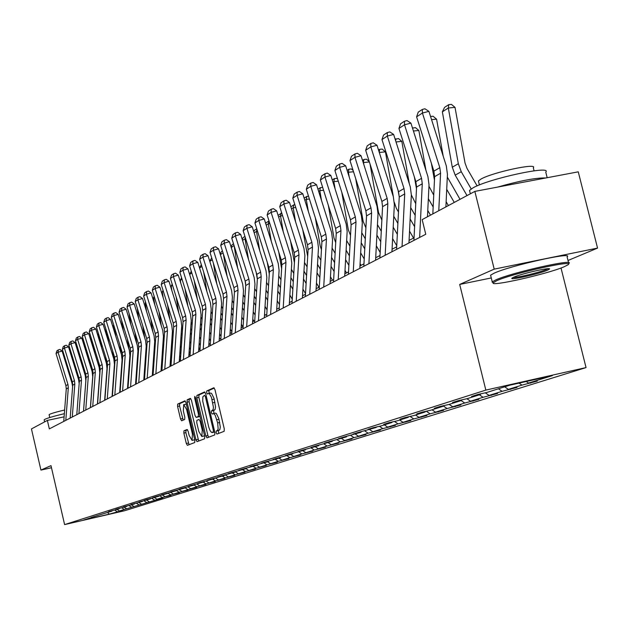 <?xml version="1.0" encoding="UTF-8"?>
<svg xmlns="http://www.w3.org/2000/svg" width="629" height="629" viewBox="0 0 629 629"><rect width="100%" height="100%" fill="white"/><g stroke="black" fill="none" stroke-linecap="round" stroke-linejoin="round"><path stroke-width="0.94" d="M216.124 432.736L216.934 434.073L224.121 431.329L224.286 428.892L214.969 389.658L213.813 387.771L206.729 390.971L206.627 392.685L207.421 393.99L208.679 393.51L209.504 393.919L211.462 397.371L213.435 407.309L213.145 409.542L211.478 410.989L211.368 412.695L212.177 414.016L213.687 413.63L215.134 415.109L217.658 422.924L218.129 428.664L217.587 430.33L216.234 431.046L216.124 432.736M213.357 413.575L215.519 413.119L216.352 413.528L218.79 418.466L220.307 426.973L219.859 429.568L218.326 430.582L218.688 433.405M214.3 388.046L208.82 390.523L209.205 393.377M208.647 393.51L210.778 393.062L211.596 393.463L214.017 398.346L215.535 406.853L215.094 409.471L213.569 410.54L213.986 413.426M183.975 430.779L183.857 433.082L186.318 443.5L187.395 445.332L194.707 442.549L194.833 440.221L185.956 402.654L184.879 400.838L177.677 404.093L177.567 406.42L180.531 418.969L181.6 420.785L184.69 419.48L184.808 417.145L183.33 410.879L183.715 404.581L186.609 409.448L192.443 434.136L192.057 440.379L189.132 435.449L188.165 431.352L187.08 429.521L183.975 430.779L185.987 430.33L185.87 432.642L189.038 444.703M50.988 465.625L40.932 470.083L31.45 428.931L47.372 420.4L49.329 428.884L425.762 234.279L422.153 219.623L474.848 191.397L494.205 269.133L459.689 284.434L485.84 390.098L64.606 524.602L50.988 465.625M205.84 435.983L206.972 437.87L214.733 434.914L214.89 432.5L205.714 393.801L204.574 391.946L196.932 395.389L196.798 397.795L205.84 435.983L207.9 435.527L208.655 437.234M204.567 438.783L197.058 441.652L195.933 439.797L187.041 402.175L187.167 399.808L190.304 398.385L191.428 400.209L195.061 415.557L196.169 417.404L198.316 416.5L198.45 414.126L194.652 398.063L194.762 396.372L195.533 397.662L204.708 436.416L204.567 438.783M40.932 470.083L51.484 467.748M568.018 260.492L597.55 248.093L494.205 269.133M597.55 248.093L578.263 171.835L474.848 191.397M91.205 517.486L111.962 511.094L108.518 511.684L119.282 508.775L115.83 509.364L126.791 506.4L123.331 506.982L134.504 503.955L131.036 504.544L142.413 501.455L138.938 502.028L150.535 498.883L144.434 500.291L147.06 499.457L158.885 496.242L152.705 497.665L155.41 496.808L167.463 493.529L161.213 494.968L163.988 494.087L176.285 490.738L169.956 492.192L172.81 491.288L185.358 487.868L178.943 489.338L181.883 488.403L194.691 484.912L188.197 486.398L191.224 485.439L204.299 481.869L197.718 483.379L200.832 482.388L214.198 478.74L207.531 480.265L210.739 479.251L224.396 475.508L217.634 477.057L220.944 476.011L234.9 472.182L228.052 473.755L231.456 472.67L245.735 468.754L238.792 470.343L242.307 469.226L256.915 465.216L249.878 466.828L253.503 465.68L268.457 461.568L261.318 463.196L265.068 462.008L280.377 457.794L273.135 459.445L277.004 458.219L292.689 453.894L285.346 455.569L289.348 454.303L305.419 449.869L297.965 451.567L302.109 450.254L318.589 445.702L311.025 447.423L315.31 446.063L332.222 441.385L324.548 443.131L328.975 441.723L346.343 436.919L338.544 438.688L343.135 437.234L360.975 432.288L353.05 434.089L357.815 432.579L376.142 427.484L368.099 429.308L373.044 427.744L381.127 425.912L391.891 422.507L383.714 424.355L388.84 422.727L397.056 420.872L408.237 417.334L399.926 419.213L405.257 417.522L413.607 415.627L425.22 411.956L416.775 413.866L422.318 412.105L430.81 410.187L442.887 406.365L434.301 408.307L440.064 406.476L448.705 404.526L461.277 400.547L452.542 402.513L458.549 400.61L467.331 398.629L480.422 394.485L471.538 396.49L477.796 394.501L486.736 392.488L509.757 385.2L552.364 375.623L528.502 383.085L537.276 381.111L521.96 385.129L508.389 389.375L517.014 387.433L502.107 391.332L489.071 395.413L497.555 393.495L483.041 397.3L470.516 401.216L478.866 399.329L464.721 403.024L452.668 406.79L460.884 404.934L447.093 408.536L435.496 412.16L443.579 410.328L430.126 413.835L418.953 417.334L426.918 415.525L413.788 418.945L403.016 422.311L410.855 420.534L398.031 423.875L387.645 427.115L395.366 425.361L382.833 428.624L372.816 431.753L380.419 430.024L368.169 433.208L358.491 436.227L365.984 434.529L354.009 437.635L344.653 440.559L352.036 438.877L340.32 441.912L331.279 444.734L338.551 443.075L327.088 446.047L318.337 448.784L325.507 447.148L314.28 450.049L305.82 452.699L312.888 451.079L301.889 453.926L293.696 456.489L300.662 454.893L289.883 457.676L281.941 460.161L288.821 458.588L278.254 461.316L270.556 463.722L277.342 462.166L266.979 464.839L259.518 467.174L266.209 465.641L256.05 468.259L248.801 470.523L255.413 469.006L245.436 471.577L238.407 473.771L244.925 472.277L235.136 474.793L228.303 476.931L234.743 475.453L225.135 477.922L218.499 479.998L224.852 478.535L215.409 480.957L208.962 482.978L215.244 481.531L205.966 483.913L199.692 485.871L205.895 484.448L196.775 486.783L190.673 488.694L196.806 487.278L181.907 491.43L187.961 490.038L179.139 492.295L173.368 494.103L179.344 492.727L170.679 494.944L165.05 496.706L170.962 495.337L162.431 497.523L156.951 499.237L162.793 497.885L119.416 510.968L122.671 510.402L109.336 514.121L83.571 520.073L91.079 517.698M485.84 390.098L586.047 367.588L124.778 510.685L64.606 524.602M117.104 509.466L119.416 510.968M121.916 507.941L124.243 509.459M124.212 507.218L126.555 508.735M129.134 505.645L131.5 507.186M131.5 504.906L133.867 506.447M136.509 503.279L138.946 504.867M138.97 502.547L141.368 504.104M144.072 500.849L146.573 502.477M146.636 500.118L149.057 501.698M151.833 498.357L154.404 500.031M154.498 497.633L156.951 499.237M159.797 495.794L162.431 497.523M162.565 495.078L165.05 496.706M167.967 493.167L170.679 494.944M170.852 492.452L173.368 494.103M176.419 490.51L179.139 492.295M179.359 489.763L181.907 491.43M185.272 487.892L187.843 489.582M188.071 486.98L190.673 488.694M194.172 485.077L196.775 486.783M197.011 484.11L199.692 485.871M203.324 482.176L205.966 483.913M206.202 481.161L208.962 482.978M212.736 479.196L215.409 480.957M215.653 478.119L218.499 479.998M222.422 476.137L225.135 477.922M225.379 474.997L228.303 476.931M232.392 472.977L235.136 474.793M235.38 471.774L238.407 473.771M242.652 469.729L245.436 471.577M245.845 468.566L248.801 470.523M253.228 466.388L256.05 468.259M256.679 465.295L259.518 467.174M264.117 462.936L266.979 464.839M267.687 461.812L270.556 463.722M275.353 459.382L278.254 461.316M279.032 458.219L281.941 460.161M286.942 455.718L289.883 457.676M290.732 454.515L293.696 456.489M298.901 451.929L301.889 453.926M302.816 450.694L305.82 452.699M311.253 448.021L314.28 450.049M280.605 457.401L280.377 457.794M315.294 446.747L318.337 448.784M324.006 443.988L327.088 446.047M292.925 453.485L292.689 453.894M328.189 442.667L331.279 444.734M337.191 439.813L340.32 441.912M305.663 449.444L305.419 449.869M341.516 438.444L344.653 440.559M350.817 435.488L354.009 437.635M318.848 445.261L318.589 445.702M355.306 434.081L358.491 436.227M364.867 430.975L368.169 433.208M332.482 440.929L332.222 441.385M369.577 429.568L372.816 431.753M379.405 426.297L382.833 428.624M346.61 436.447L346.343 436.919M384.35 424.889L387.645 427.115M394.469 421.454L398.031 423.875M361.25 431.793L360.975 432.288M399.667 420.038L403.016 422.311M410.077 416.429L413.788 418.945M376.433 426.973L376.142 427.484M415.549 415.014L418.953 417.334M426.273 411.209L430.126 413.835M392.189 421.973L391.891 422.507M432.037 409.801L435.496 412.16M443.17 405.854L447.093 408.536M408.543 416.775L408.237 417.334M449.145 404.384L452.668 406.79M461.151 400.587L464.721 403.024M425.542 411.374L425.22 411.956M466.891 398.731L470.516 401.216M479.416 394.808L483.041 397.3M443.225 405.76L442.887 406.365M485.289 392.811L489.071 395.413M498.42 388.793L502.107 391.332M461.623 399.918L461.277 400.547M504.67 386.811L508.389 389.375M519.043 383.116L521.96 385.129M480.784 393.825L480.422 394.485M526.214 381.504L528.502 383.085M561.013 268.001L586.047 367.588M64.103 416.83L47.372 420.4M414.055 237.801L409.07 240.396M396.695 246.827L392.064 249.241M380.01 255.5L375.71 257.741M363.971 263.842L359.969 265.925M348.521 271.87L344.818 273.804M333.645 279.606L330.209 281.391M319.312 287.06L316.128 288.719M305.482 294.246L302.533 295.779M292.139 301.189L289.411 302.604M279.252 307.888L276.729 309.193M266.798 314.358L264.471 315.569M254.753 320.617L252.622 321.733M243.108 326.679L241.143 327.693M231.834 332.537L230.033 333.472M220.913 338.213L219.277 339.062M210.338 343.709L208.844 344.488M200.077 349.04L198.725 349.748M190.139 354.213L188.912 354.85M180.484 359.23L179.383 359.804M171.119 364.105L170.137 364.608M162.023 368.83L161.15 369.286M153.185 373.422L152.415 373.823M144.591 377.887L143.923 378.233M136.241 382.235L135.667 382.534M128.112 386.458L127.632 386.709M120.21 390.57L119.809 390.774M114.855 510.174L117.167 511.668M109.336 514.121L107.551 512.486M530.554 382.621L530.695 383.163M510.567 388.879L510.693 389.398M491.359 394.894L491.485 395.389M472.906 400.673L473.024 401.145M455.152 406.232L455.262 406.688M438.059 411.578L438.169 412.019M421.603 416.728L421.705 417.153M405.729 421.697L405.831 422.098M390.42 426.486L390.515 426.879M459.689 284.434L491.28 277.955M205.054 392.221L199 394.949L198.858 397.355L207.9 435.527M213.294 432.178L213.396 430.495L205.353 396.577L204.559 395.271L202.86 396.781L202.727 401.145L208.797 427.272L210.047 430.55L211.493 432.398L214.733 431.864M214.206 432.139L212.335 432.548M190.791 398.652L189.203 399.368L189.077 401.734L198.701 441.023M198.159 416.964L199.936 416.241M198.827 431.502L201.823 436.487L202.247 430.15L200.156 421.312L199.031 419.457L196.885 420.345L196.751 422.712L198.827 431.502M203.804 436.054L204.464 435.37M187.481 429.733L185.987 430.33M194.007 439.946L194.628 439.333M186.341 404.266L183.81 404.565M185.327 401.113L179.69 403.661L179.572 405.988L183.188 420.109M477.12 185.901L466.993 168.352L465.043 163.037L455.019 107.37L448.32 107.999L458.329 163.729L461.261 171.709L471.2 188.928M442.36 111.828L444.585 107.347L448.76 104.65L448.32 107.999L442.36 111.828L452.29 167.204L455.199 175.137L467.017 195.595M448.76 104.65L451.433 104.398L455.019 107.37M432.831 213.907L434.623 176.663L433.884 171.135L416.595 116.852L422.413 113.031L422.318 109.438L424.913 108.778L428.915 111.364L446.315 165.938L447.431 174.272L445.898 206.902M428.915 111.364L422.413 113.031L439.82 167.676L440.567 173.234L438.783 210.715M416.595 116.852L418.246 112.127L422.318 109.438M564.064 266.814L567.845 264.895C576.997 259.069 513.209 273.19 496.894 280.628L493.246 282.751C489.173 287.17 547.489 274.024 564.064 266.814M493.207 282.83L492.248 281.871L495.833 279.881C512.077 272.436 576.078 258.134 568.781 263.543M547.419 270.234C538.864 274 508.004 280.825 512.14 278.034L513.838 277.145C521.716 273.591 551.877 266.782 549.447 269.102L547.419 270.234M513.146 277.452C516.33 278.018 539.761 272.404 546.373 269.495L547.961 268.709M469.816 191.688L469.509 190.438L472.937 187.898C488.686 178.699 552.577 164.908 545.768 172.134L547.175 177.716M497.523 187.104C520.175 180.704 536.27 177.661 545.815 177.976M478.661 181.907L478.425 180.979L480.941 179.092C492.373 172.37 538.078 162.534 533.321 167.794L534.076 170.813M490.801 276.037L490.589 275.188L494.158 273.159C510.371 265.587 574.363 251.317 567.099 256.868L568.561 262.655M44.187 419.928L44.714 419.378C47.647 417.994 54.188 416.091 64.355 413.67M49.117 414.778L49.502 414.369C51.822 413.277 56.869 411.822 64.638 410.014M460.027 199.338L447.305 177.024M443.193 156.134L436.573 119.164L431.557 119.644M446.724 189.36L454.272 202.42M446.142 201.712L448.375 205.573M431.345 163.163L434.458 179.996M430.55 116.483L433.074 116.247L436.573 119.164M433.735 195.132L428.954 186.231M425.959 170.404L418.851 130.486L413.426 131.013M428.349 198.662L433.161 206.988M427.775 210.495L430.48 215.165M414.417 177.134L416.484 188.708M412.498 128.096L415.439 127.616L418.851 130.486M412.852 127.868L412.718 128.788M413.929 240.396L416.571 187.065L415.855 181.647L398.935 128.442L404.518 124.778L404.455 121.24L407.01 120.579L410.918 123.127L427.932 176.607L429.025 184.777L427.468 216.777M410.918 123.127L404.518 124.778L421.548 178.322L422.271 183.778L419.645 237.44M398.935 128.442L400.547 123.819L404.455 121.24M396.569 249.375L399.234 197.058L398.534 191.743L381.976 139.575L387.338 136.053L387.299 132.57L389.815 131.925L393.628 134.425L410.289 186.86L411.342 194.872L408.944 242.975M393.628 134.425L387.338 136.053L404.007 188.551L404.714 193.897L402.057 246.537M381.976 139.575L383.541 135.054L387.299 132.57M415.745 203.71L411.342 194.911M409.361 183.951L401.821 141.376L396.018 141.95M410.706 207.633L415.171 215.346M410.139 218.978L414.605 226.699M398.11 190.406L399.242 196.814M395.177 139.3L398.487 138.553L401.821 141.376M395.94 138.805L395.641 140.762M379.885 258L382.566 206.658L381.889 201.445L365.677 150.276L370.827 146.887L370.811 143.459L373.28 142.822L377.015 145.283L393.329 196.704L394.359 204.567L391.938 251.765M377.015 145.283L370.827 146.887L387.149 198.379L387.841 203.623L385.16 255.272M365.677 150.276L367.202 145.849L370.811 143.459M413.544 238.069L409.534 231.134M398.471 212.012L396.317 208.293L394.359 202.475M393.369 196.838L385.435 151.848L379.295 152.462M393.754 216.29L397.89 223.437M393.196 227.179L397.331 234.326M378.532 150.064L379.672 149.317L382.18 149.073L385.435 151.848M379.672 149.317L379.216 152.218M363.837 266.295L366.542 215.896L365.874 210.778L349.991 160.568L354.953 157.313L354.953 153.94L357.39 153.303L361.038 155.725L377.015 206.178L378.021 213.891L375.576 260.225M361.038 155.725L354.953 157.313L370.945 207.829L371.613 212.972L368.909 263.669M349.991 160.568L351.477 156.228L354.953 153.94M396.75 245.758L392.606 238.603M381.866 220.048L378.54 212.523L370.033 164.027M369.38 161.96L363.499 162.557L363.877 164.688M377.455 224.647L381.284 231.26M376.897 235.112L380.734 241.733M362.516 160.411L364.018 159.444L366.479 159.2L369.254 161.582M364.018 159.444L363.248 162.714M348.395 274.275L351.108 224.789L350.463 219.765L334.895 170.483L339.668 167.345L339.691 164.02L342.09 163.391L345.659 165.773L361.313 215.299L362.296 222.87L359.835 268.363M345.659 165.773L339.668 167.345L355.338 216.919L355.99 221.974L353.278 271.752M334.895 170.483L336.35 166.229L339.691 164.02M380.175 252.465L376.339 245.845M365.897 227.832L363.145 221.329L355.676 178.526M353.522 171.741L348.403 172.267L349.26 177.174M361.761 232.722L365.307 238.847M375.757 256.876L376.126 257.52M361.219 242.778L364.765 248.903M347.114 170.373L348.93 169.201L351.352 168.949L353.128 170.483M348.93 169.201L348.403 172.267L347.829 172.637M333.519 281.965L336.24 233.351L335.611 228.421L320.35 180.028L324.949 177.008L324.996 173.73L327.347 173.109L330.838 175.452L346.194 224.073L347.145 231.511L344.684 276.194M330.838 175.452L324.949 177.008L340.313 225.677L340.949 230.646L338.221 279.535M320.35 180.028L321.765 175.861L324.996 173.73M364.23 259.006L360.676 252.874M350.526 235.372L348.309 229.813L341.791 192.309M338.268 181.168L333.85 181.624L335.147 189.093M346.65 240.53L349.936 246.191M360.087 263.708L361.046 265.359M346.115 250.208L349.402 255.869M332.269 179.973L334.384 178.605L336.774 178.353L337.608 179.084M334.384 178.605L333.85 181.624L332.969 182.19M319.178 289.379L321.914 241.615L321.301 236.763L306.323 189.235L310.765 186.318L310.82 183.086L313.14 182.481L316.56 184.784L331.625 232.541L332.552 239.846L330.076 283.75M316.56 184.784L310.765 186.318L325.83 234.122L326.451 238.996L323.715 287.036M306.323 189.235L307.715 185.146L310.82 183.086M348.883 265.367L345.596 259.698M335.721 242.676L333.999 238.006L328.354 205.408M323.573 190.257L319.815 190.658L321.513 200.486M332.088 248.078L335.123 253.314M345.007 270.352L346.5 272.923M331.562 257.395L334.604 262.631M317.959 189.227L320.358 187.678L322.685 187.434M320.358 187.678L319.815 190.658L318.651 191.405M305.348 296.526L308.092 249.579L307.495 244.815L292.799 198.111L297.085 195.305L297.155 192.12L299.435 191.515L302.793 193.787L317.566 240.703L318.471 247.881L315.994 291.03M302.793 193.787L297.085 195.305L311.866 242.267L312.471 247.055L309.727 294.27M292.799 198.111L294.16 194.102L297.155 192.12M334.101 271.563L331.058 266.326M321.45 249.721L320.185 245.908L315.357 217.893M309.413 199.031L306.268 199.369L308.328 211.375M318.038 255.382L320.845 260.217M330.469 276.791L332.458 280.227M317.527 264.361L320.334 269.196M304.161 198.143L306.818 196.429L308.532 196.248M306.818 196.429L306.268 199.369L304.837 200.289M319.854 277.601L317.04 272.758M307.691 256.435L302.761 229.789M295.756 207.507L293.177 207.79L295.583 221.809M304.483 262.45L307.078 266.916M316.45 283.058L318.895 287.272M303.98 271.107L306.575 275.573M290.85 206.776L293.735 204.889L294.891 204.763M293.735 204.889L293.177 207.79L291.51 208.859M306.111 283.482L303.516 279.009M294.419 262.804L290.567 241.143M282.57 215.7L280.534 215.92L283.247 231.81M291.4 269.298L293.79 273.418M302.919 289.143L305.521 293.609M290.897 277.648L293.295 281.768M278.073 215.362L281.721 212.995M281.1 213.058L280.534 215.92L278.639 217.139M292.847 289.206L290.456 285.086M281.619 268.732L278.749 251.985M269.849 223.617L268.3 223.79L271.296 241.402M278.749 275.942L280.951 279.732M289.859 295.056L292.257 299.176M278.262 284.001L280.463 287.791M265.729 223.649L266.185 222.705L269.008 220.952M268.874 220.968L268.3 223.79L266.201 225.143M280.039 294.789L277.837 290.999M269.275 274.071L267.286 262.348M257.544 231.275L256.475 231.401L259.722 250.601M266.523 282.374L268.552 285.857M277.24 300.804L279.449 304.601M266.043 290.158L268.072 293.649M276.768 308.603L277.027 309.043M253.786 231.661L254.446 230.293L256.766 228.791M256.915 229.263L256.475 231.401L254.171 232.879M267.663 300.23L265.635 296.739M257.34 279.221L256.168 272.263M245.656 238.698L245.019 238.768L248.51 259.447M254.698 288.617L256.553 291.809M265.037 306.402L267.073 309.893M254.226 296.141L256.082 299.341M264.573 313.934L265.281 315.145M242.236 239.397L243.085 237.644L244.948 236.433M245.286 237.51L245.019 238.768L242.535 240.364M255.696 305.529L253.833 302.329M245.68 283.569L245.412 281.981M234.153 245.876L237.636 267.954M243.25 294.663L244.948 297.596M253.235 311.842L255.107 315.043M242.786 301.944L244.492 304.876M252.779 319.131L253.904 321.057M231.047 246.882L232.07 244.76L233.516 243.832M234.019 245.459L231.275 247.606M244.123 310.702L242.417 307.77M223.366 253.943L227.085 276.131M232.164 300.528L233.721 303.225M241.819 317.134L243.525 320.067M231.708 307.589L233.265 310.27M241.371 324.187L242.888 326.789M220.213 254.124L221.4 251.663L222.446 250.987M223.043 252.897L220.37 254.619M232.911 315.742L231.354 313.061M213.38 263.229L216.848 284.009M221.424 306.213L222.839 308.697M230.757 322.292L232.321 324.973M220.976 313.077L222.399 315.514M230.316 329.116L231.881 331.798M209.716 261.137L211.721 257.921M212.311 259.801L209.803 261.42M222.061 320.664L220.637 318.219M203.67 272.137L206.91 291.597M211.014 311.725L212.295 314.02M220.04 327.308L221.463 329.753M210.566 318.408L211.863 320.625M219.607 333.92L221.031 336.366M199.535 267.93L201.335 264.636M201.909 266.492L199.558 268.009M292.005 303.43L294.749 257.269L294.16 252.583L279.74 206.682L283.876 203.969L283.962 200.832L286.211 200.234L289.497 202.475L303.996 248.581L304.884 255.633L302.4 298.052M289.497 202.475L283.876 203.969L298.382 250.122L298.972 254.831L296.228 301.244M279.74 206.682L281.069 202.742L283.962 200.832M279.119 310.089L281.863 264.691L281.289 260.091L267.128 214.961L271.123 212.343L271.225 209.245L273.442 208.655L276.666 210.857L290.897 256.184L291.77 263.126L289.277 304.837M276.666 210.857L271.123 212.343L285.369 257.709L285.943 262.34L283.199 307.982M267.128 214.961L268.426 211.092L271.225 209.245M266.665 316.529L269.409 271.87L268.85 267.341L254.942 222.965L258.802 220.425L258.92 217.375L261.098 216.793L264.259 218.963L278.238 263.535L279.087 270.36L276.595 311.394M264.259 218.963L258.802 220.425L272.789 265.045L273.356 269.597L270.604 314.492M254.942 222.965L256.215 219.159L258.92 217.375M254.619 322.756L257.371 278.812L256.821 274.354L243.156 230.701L246.89 228.248L247.016 225.237L249.17 224.663L252.268 226.802L266.004 270.643L266.83 277.358L264.337 317.731M252.268 226.802L246.89 228.248L260.634 272.129L261.184 276.611L258.433 320.782M243.156 230.701L244.398 226.967L247.016 225.237M242.975 328.778L245.719 285.527L245.184 281.139L231.747 238.187L235.364 235.812L235.505 232.84L237.62 232.274L240.663 234.381L254.163 277.515L254.973 284.127L252.488 323.856M240.663 234.381L235.364 235.812L248.872 278.985L249.414 283.396L246.662 326.868M231.747 238.187L232.974 234.515L235.505 232.84M231.7 334.604L234.436 292.021L233.917 287.705L220.708 245.436L224.207 243.132L224.356 240.207L226.448 239.641L229.436 241.725L242.708 284.174L243.502 290.677L241.009 329.793M229.436 241.725L224.207 243.132L237.487 285.621L238.014 289.961L235.27 332.757M220.708 245.436L221.911 241.827L224.356 240.207M220.779 340.25L223.515 298.319L223.004 294.065L210.015 252.449L213.404 250.224L213.569 247.331L215.629 246.772L218.562 248.832L231.614 290.614L232.392 297.014L229.899 335.532M218.562 248.832L213.404 250.224L226.464 292.053L226.983 296.322L224.246 338.457M210.015 252.449L211.195 248.903L213.569 247.331M210.204 345.722L212.932 304.42L212.429 300.23L199.652 259.25L202.939 257.096L203.112 254.242L205.14 253.691L208.026 255.712L220.858 296.857L221.62 303.162L219.144 341.099M208.026 255.712L202.939 257.096L215.786 298.28L216.29 302.486L213.553 343.984M199.652 259.25L200.808 255.759L203.112 254.242M199.951 351.021L202.672 310.333L202.176 306.205L189.612 265.847L192.796 263.755L192.969 260.941L194.974 260.39L197.813 262.387L210.44 302.911L211.187 309.122L208.71 346.493M197.813 262.387L192.796 263.755L205.431 304.31L205.927 308.454L203.198 349.339M189.612 265.847L190.736 262.411L192.969 260.941M190.005 356.163L192.718 316.065L192.238 312.008L179.863 272.247L182.96 270.218L183.141 267.435L185.115 266.893L187.906 268.866L200.329 308.776L201.06 314.893L198.591 351.721M187.906 268.866L182.96 270.218L195.391 310.168L195.878 314.248L193.158 354.528M179.863 272.247L180.971 268.858L183.141 267.435M211.541 325.46L210.251 323.235M194.235 280.707L197.262 298.909M200.918 317.071L202.082 319.202M209.654 332.198L210.951 334.424M200.478 323.597L201.65 325.602M209.229 338.606L210.526 340.832M191.829 272.978L189.761 274.307L189.95 275.439M189.761 274.307L191.263 271.17M180.35 361.148L183.063 321.631L182.583 317.629L170.412 278.45L173.407 276.485L173.604 273.733L175.554 273.198L178.29 275.148L190.524 314.476L191.24 320.499L188.779 356.792M178.29 275.148L173.407 276.485L185.649 315.844L186.129 319.87L183.416 359.568M170.412 278.45L171.497 275.125L173.604 273.733M209.512 344.142L208.93 343.151M201.343 330.139L200.171 328.134M185.06 288.947L187.874 305.969M191.122 322.26L192.167 324.242M199.582 336.963L200.753 338.976M190.689 328.637L191.743 330.453M199.165 343.175L200.337 345.187M182.048 279.268L180.334 280.377L180.798 283.207M180.334 280.377L181.584 277.759M170.986 365.992L173.683 327.033L173.219 323.086L161.228 284.481L164.145 282.563L164.342 279.85L166.268 279.323L168.957 281.242L181.003 320.004L181.71 325.948L179.257 361.714M168.957 281.242L164.145 282.563L176.191 321.356L176.663 325.319L173.958 364.458M161.228 284.481L162.298 281.202L164.342 279.85M199.88 349.15L198.882 347.444M191.46 334.707L190.398 332.898M176.136 296.872L178.762 312.778M181.616 327.292L182.544 329.156M189.809 341.61L190.87 343.418M181.183 333.551L182.135 335.178M189.4 347.633L190.461 349.449M172.558 285.369L171.167 286.266L171.898 290.708M171.167 286.266L172.181 284.151M161.889 370.693L164.578 332.285L164.122 328.393L152.312 290.331L155.143 288.475L155.347 285.794L157.25 285.267L159.9 287.162L171.756 325.366L172.448 331.231L170.003 366.503M159.9 287.162L155.143 288.475L167.007 326.71L167.471 330.618L164.774 369.199M152.312 290.331L153.366 287.099L155.347 285.794M190.186 353.443L189.132 351.635M181.86 339.173L180.916 337.545M167.448 304.515L169.893 319.359M172.385 332.175L173.211 333.928M180.326 346.131L181.27 347.758M171.961 338.331L172.802 339.786M179.925 351.988L180.869 353.608M163.351 291.298L162.266 291.998L163.241 297.942M162.266 291.998L163.053 290.346M153.051 375.261L155.733 337.38L155.284 333.543L143.648 296.015L146.4 294.215L146.604 291.565L148.483 291.046L151.094 292.917L162.777 330.587L163.454 336.366L161.016 371.141M151.094 292.917L146.4 294.215L158.091 331.908L158.539 335.768L155.858 373.815M143.648 296.015L144.678 292.839L146.604 291.565M180.617 357.358L179.666 355.731M172.543 343.528L171.701 342.074M158.995 311.874L161.268 325.712M163.414 336.916L164.138 338.551M171.112 350.55L171.953 351.996M162.99 342.994L163.737 344.275M170.718 356.226L171.56 357.681M154.396 297.053L153.61 297.564L154.82 304.923M153.61 297.564L154.184 296.361M144.466 379.704L147.131 342.341L146.691 338.559L135.227 301.543L137.9 299.789L138.113 297.171L139.968 296.66L142.539 298.508L154.05 335.658L154.718 341.35L152.289 375.662M142.539 298.508L137.9 299.789L149.419 336.963L149.859 340.769L147.186 378.296M135.227 301.543L136.241 298.413L138.113 297.171M171.316 361.188L170.475 359.733M163.493 347.782L162.746 346.5M150.763 318.974L152.871 331.86M154.703 341.523L155.332 343.049M162.164 354.858L162.911 356.14M154.278 347.53L154.931 348.655M161.771 360.37L162.526 361.659M145.708 302.651L145.197 302.974L146.612 311.669M145.197 302.974L145.566 302.195M136.108 384.02L138.765 347.161L138.333 343.426L127.034 306.921L129.637 305.214L129.857 302.628L131.689 302.124L134.213 303.949L145.558 340.58L146.211 346.202L143.797 380.05M134.213 303.949L129.637 305.214L140.99 341.877L141.423 345.628L138.757 382.652M127.034 306.921L128.033 303.831L129.857 302.628M162.29 364.938L161.543 363.656M154.703 351.933L154.042 350.809M142.744 325.822L144.701 337.812M146.227 345.997L146.769 347.405M153.46 359.057L154.121 360.181M145.802 351.957L146.376 352.932M153.083 364.419L153.735 365.543M137.256 308.084L138.624 318.188M127.986 388.227L130.628 351.847L130.203 348.167L119.07 312.149L121.601 310.49L121.822 307.935L123.63 307.432L126.122 309.24L137.303 345.376L137.948 350.919L135.542 384.319M126.122 309.24L121.601 310.49L132.79 346.658L133.214 350.361L130.565 386.89M119.07 312.149L120.053 309.106L121.822 307.935M153.523 368.61L152.863 367.485M146.156 355.99L145.582 355.015M134.936 332.434L136.745 343.568M137.979 350.314L138.443 351.627M145 363.161L145.574 364.136M137.562 356.266L138.05 357.107M144.631 368.366L145.205 369.349M129.031 313.384L130.84 324.493M120.076 392.307L122.71 356.415L122.293 352.775L111.317 317.244L113.778 315.624L114.006 313.1L115.791 312.605L118.244 314.382L129.267 350.046L129.904 355.519L127.506 388.47M118.244 314.382L113.778 315.624L124.809 351.312L125.226 354.96L122.592 391.01M111.317 317.244L112.277 314.241L114.006 313.1M145 372.211L144.426 371.228M137.845 359.961L137.358 359.128M127.317 338.827L128.992 349.142M129.944 354.457L130.345 355.723M136.776 367.163L137.264 367.996M129.543 360.472L129.951 361.18M136.407 372.226L136.902 373.068M121.586 320.295L123.253 330.595M112.387 396.286L115.005 360.857L114.596 357.264L103.769 322.197L106.159 320.625L106.395 318.125L108.164 317.637L110.578 319.398L121.452 354.583L122.073 359.985L119.683 392.512M110.578 319.398L106.159 320.625L117.041 355.841L117.45 359.442L114.824 395.028M103.769 322.197L104.713 319.233L106.395 318.125M136.705 375.733L136.218 374.892M129.755 363.845L129.346 363.137M120.91 323.007L120.343 321.16M119.887 344.999L121.436 354.544M122.097 358.388L122.474 359.694M128.772 371.071L129.181 371.77M121.735 364.576L122.073 365.158M128.41 376L128.819 376.708M114.321 326.97L115.862 336.499M104.886 400.162L107.496 365.182L107.095 361.636L96.41 327.025L98.745 325.492L98.989 323.023L100.726 322.535L103.109 324.273L113.833 359.01L114.447 364.34L112.064 396.451M103.109 324.273L98.745 325.492L109.477 360.252L109.878 363.806L107.268 398.935M96.41 327.025L97.346 324.1L98.989 323.023M128.638 379.185L128.23 378.485M121.892 367.635L121.554 367.053M113.715 329.565L113.126 325.908L112.607 325.971M112.646 350.966L114.116 360.071M114.415 361.887L114.808 363.531M120.972 374.884L121.311 375.466M114.132 368.578L114.399 369.042M120.626 379.688L120.965 380.27M107.229 333.425L108.652 342.223M112.363 325.185L113.126 325.908M97.589 403.936L100.184 369.396L99.783 365.897L89.247 331.727L91.527 330.233L91.763 327.788L93.493 327.308L95.836 329.03L106.419 363.318L107.016 368.578L104.65 400.288M95.836 329.03L91.527 330.233L102.11 364.545L102.511 368.059L99.909 402.741M89.247 331.727L90.175 328.841L91.763 327.788M120.792 382.574L120.453 381.992M114.226 371.346L113.959 370.882M106.702 335.902L105.837 330.571L105.082 330.665M105.586 356.745L107.347 367.242M113.385 378.619L113.652 379.075M119.887 389.728L120.225 390.31M113.039 383.289L113.306 383.753M100.31 339.66L101.615 347.766M104.721 329.502L105.837 330.571M90.474 407.616L93.061 373.5L92.667 370.049L82.273 336.311L84.49 334.848L84.734 332.434L86.432 331.963L88.752 333.661L99.185 367.509L99.775 372.706L97.424 404.022M88.752 333.661L84.49 334.848L94.932 368.728L95.325 372.195L92.73 406.444M82.273 336.311L83.177 333.464L84.734 332.434M113.149 385.884L112.882 385.428M99.846 342.034L98.737 335.108L97.754 335.233M98.69 362.335L100.074 370.819M112.316 393.07L112.583 393.534M93.556 345.698L94.751 353.136M97.283 333.716L98.737 335.108M83.539 411.201L86.11 377.502L85.725 374.098L75.464 340.776L77.626 339.353L77.87 336.963L79.561 336.499L81.841 338.174L92.141 371.605L92.722 376.74L90.379 407.663M81.841 338.174L77.626 339.353L87.934 372.808L88.319 376.236L85.741 410.061M75.464 340.776L76.361 337.97L77.87 336.963M93.163 347.971L91.968 340.533M91.669 339.558L90.607 339.691M91.96 367.753L92.998 374.239M86.967 351.54L88.052 358.349M90.033 337.836L91.598 339.338M76.777 414.7L79.333 381.41L78.955 378.045L68.828 345.132L70.935 343.748L71.187 341.382L72.854 340.918L75.103 342.577L85.269 375.592L85.843 380.663L83.508 411.217M75.103 342.577L70.935 343.748L81.11 376.787L81.487 380.168L78.924 413.583M68.828 345.132L69.709 342.357L71.187 341.382M86.629 353.71L85.536 346.909M84.616 343.914L83.649 344.032M85.387 372.997L86.11 377.51L88.319 376.236M80.52 357.201L81.518 363.405M83.012 341.987L84.404 343.237M70.181 418.104L72.728 385.215L72.351 381.889L62.357 349.378L64.417 348.026L64.661 345.691L66.312 345.227L68.53 346.87L78.562 379.484L79.168 383.588M68.53 346.87L64.417 348.026L74.45 380.671L74.827 384.005L72.28 417.019M62.357 349.378L63.222 346.642L64.661 345.691M80.245 359.277L79.254 353.073M77.744 348.167L76.856 348.277M78.971 378.084L79.356 380.521M74.23 362.681L75.126 368.319M76.235 346.249L77.398 347.051M63.749 421.43L66.273 388.934L65.911 385.648L56.036 353.529L58.049 352.209L58.3 349.897L59.928 349.441L62.122 351.061L72.028 383.281L72.61 386.709M62.122 351.061L58.049 352.209L67.956 384.453L68.325 387.755L65.793 420.376M56.036 353.529L56.893 350.825L58.3 349.897M219.246 430.228L217.154 430.692M219.757 422.468L217.658 422.924M218.978 419.213L216.879 419.677M213.569 410.54L211.478 410.989M214.481 410.155L212.39 410.611M214.976 402.34L212.877 402.796M214.206 399.093L212.107 399.549M208.82 390.523L206.729 390.971M218.326 430.582L216.234 431.046M198.858 397.355L196.798 397.795M199 394.949L196.932 395.389M214.363 430.283L213.396 430.495M206.32 396.364L205.353 396.577M197.97 439.341L195.933 439.797M189.077 401.734L187.041 402.175M189.203 399.368L187.167 399.808M198.237 416.948L196.185 417.397M199.912 416.154L198.316 416.5M199.385 413.921L198.45 414.126M195.58 397.858L194.652 398.063M203.175 429.945L202.247 430.15M201.083 421.108L200.156 421.312M193.355 433.939L192.443 434.136M187.513 409.251L186.609 409.448M182.536 418.537L180.531 418.969M179.572 405.988L177.567 406.42M179.69 403.661L177.677 404.093M188.323 443.052L186.318 443.5M185.87 432.642L183.857 433.082M458.329 163.729L452.29 167.204M461.261 171.709L455.199 175.137M434.623 176.663L440.567 173.234M433.884 171.135L439.82 167.676M434.584 177.394L433.947 177.763M416.571 187.065L422.271 183.778M415.855 181.647L421.548 178.322M399.234 197.058L404.714 193.897M398.534 191.743L404.007 188.551M382.566 206.658L387.841 203.623M381.889 201.445L387.149 198.379M366.542 215.896L371.613 212.972M365.874 210.778L370.945 207.829M351.108 224.789L355.99 221.974M350.463 219.765L355.338 216.919M336.24 233.351L340.949 230.646M335.611 228.421L340.313 225.677M321.914 241.615L326.451 238.996M321.301 236.763L325.83 234.122M308.092 249.579L312.471 247.055M307.495 244.815L311.866 242.267M221.84 306.983L221.353 307.259M211.58 312.778L210.919 313.156M294.749 257.269L298.972 254.831M294.16 252.583L298.382 250.122M281.863 264.691L285.943 262.34M281.289 260.091L285.369 257.709M269.409 271.87L273.356 269.597M268.85 267.341L272.789 265.045M257.371 278.812L261.184 276.611M256.821 274.354L260.634 272.129M245.719 285.527L249.414 283.396M245.184 281.139L248.872 278.985M234.436 292.021L238.014 289.961M233.917 287.705L237.487 285.621M223.515 298.319L226.983 296.322M223.004 294.065L226.464 292.053M212.932 304.42L216.29 302.486M212.429 300.23L215.786 298.28M202.672 310.333L205.927 308.454M202.176 306.205L205.431 304.31M192.718 316.065L195.878 314.248M192.238 312.008L195.391 310.168M201.618 318.408L200.793 318.872M183.063 321.631L186.129 319.87M182.583 317.629L185.649 315.844M191.947 323.872L190.972 324.422M173.683 327.033L176.663 325.319M173.219 323.086L176.191 321.356M182.544 329.187L181.443 329.808M164.578 332.285L167.471 330.618M164.122 328.393L167.007 326.71M173.172 334.479L172.189 335.037M155.733 337.38L158.539 335.768M155.284 333.543L158.091 331.908M164.067 339.629L163.194 340.116M147.131 342.341L149.859 340.769M146.691 338.559L149.419 336.963M155.221 344.621L154.451 345.054M138.765 347.161L141.423 345.628M138.333 343.426L140.99 341.877M146.62 349.48L145.952 349.858M130.628 351.847L133.214 350.361M130.203 348.167L132.79 346.658M138.262 354.206L137.688 354.528M122.71 356.415L125.226 354.96M122.293 352.775L124.809 351.312M130.124 358.805L129.645 359.073M115.005 360.857L117.45 359.442M114.596 357.264L117.041 355.841M122.207 363.271L121.814 363.499M107.496 365.182L109.878 363.806M107.095 361.636L109.477 360.252M100.184 369.396L102.511 368.059M99.783 365.897L102.11 364.545M93.061 373.5L95.325 372.195M92.667 370.049L94.932 368.728M85.725 374.098L87.934 372.808M79.333 381.41L81.487 380.168M78.955 378.045L81.11 376.787M72.728 385.215L74.827 384.005M72.351 381.889L74.45 380.671M66.273 388.934L68.325 387.755M65.911 385.648L67.956 384.453M215.267 413.151L213.286 413.583M210.526 393.094L208.553 393.518M214.355 432.107L212.28 432.571M198.214 416.956L196.169 417.404M203.875 436.039L201.823 436.487M194.078 439.93L192.057 440.379M490.589 275.188L492.248 281.871M479.416 184.95L478.425 180.979M469.509 190.438L470.343 193.811M548.787 268.701L549.447 269.102M493.246 282.751L492.098 282.067M49.754 417.522L49.101 414.692M44.164 419.818L44.635 421.87"/></g></svg>
